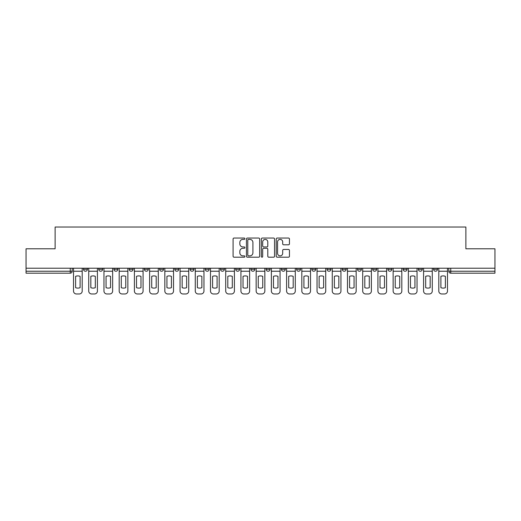 <?xml version="1.0" encoding="UTF-8"?>
<svg xmlns="http://www.w3.org/2000/svg" width="521" height="521" viewBox="0 0 521 521"><rect width="100%" height="100%" fill="white"/><g stroke="black" fill="none" stroke-linecap="round" stroke-linejoin="round"><path stroke-width="0.78" d="M244.89 238.716A0.671 0.671 0 0 0 244.219 238.045L234.046 238.045A0.957 0.957 0 0 0 233.089 239.002L233.089 256.241A0.957 0.957 0 0 0 234.046 257.198L244.219 257.198A0.671 0.671 0 0 0 244.89 256.527A0.671 0.671 0 0 0 244.219 255.857L242.903 255.857A3.067 3.067 0 0 1 239.836 252.796L239.836 251.356A3.067 3.067 0 0 1 242.903 248.289L244.219 248.289A0.671 0.671 0 0 0 244.89 247.618A0.671 0.671 0 0 0 244.219 246.954L242.903 246.954A3.067 3.067 0 0 1 239.836 243.887L239.836 242.447A3.067 3.067 0 0 1 242.903 239.386L244.219 239.386A0.671 0.671 0 0 0 244.89 238.716M403.143 269.279L403.143 268.211L403.143 269.279A1.954 1.954 0 0 0 405.091 271.233A1.954 1.954 0 0 1 403.143 269.279L407.044 269.279A1.954 1.954 0 0 1 405.091 271.233M387.924 269.279L387.924 268.211L387.924 269.279A1.954 1.954 0 0 0 389.871 271.233A1.954 1.954 0 0 1 387.924 269.279L391.825 269.279A1.954 1.954 0 0 1 389.871 271.233M342.258 268.211L342.258 269.279L346.165 269.279A1.954 1.954 0 0 1 344.212 271.233A1.954 1.954 0 0 1 342.258 269.279L342.258 268.211M327.038 268.211L327.038 269.279L330.939 269.279A1.954 1.954 0 0 1 328.992 271.233A1.954 1.954 0 0 1 327.038 269.279L327.038 268.211M235.72 268.211L235.72 269.279L239.621 269.279A1.954 1.954 0 0 1 237.667 271.233A1.954 1.954 0 0 1 235.72 269.279L235.72 268.211M220.5 268.211L220.5 269.279L224.401 269.279A1.954 1.954 0 0 1 222.447 271.233A1.954 1.954 0 0 1 220.5 269.279L220.5 268.211M144.395 269.279L144.395 268.211L144.395 269.279A1.954 1.954 0 0 0 146.349 271.233A1.954 1.954 0 0 1 144.395 269.279L148.303 269.279A1.954 1.954 0 0 1 146.349 271.233M129.175 268.211L129.175 269.279L133.076 269.279A1.954 1.954 0 0 1 131.129 271.233A1.954 1.954 0 0 1 129.175 269.279L129.175 268.211M113.956 268.211L113.956 269.279L117.857 269.279A1.954 1.954 0 0 1 115.909 271.233A1.954 1.954 0 0 1 113.956 269.279L113.956 268.211M98.736 269.279L98.736 268.211L98.736 269.279A1.954 1.954 0 0 0 100.69 271.233A1.954 1.954 0 0 1 98.736 269.279L102.637 269.279A1.954 1.954 0 0 1 100.69 271.233A1.954 1.954 0 0 0 102.637 269.279A1.954 1.954 0 0 1 100.69 271.233M83.516 269.279L83.516 268.211L83.516 269.279A1.954 1.954 0 0 0 85.47 271.233A1.954 1.954 0 0 1 83.516 269.279L87.417 269.279A1.954 1.954 0 0 1 85.47 271.233A1.954 1.954 0 0 0 87.417 269.279A1.954 1.954 0 0 1 85.47 271.233M288.491 244.798A0.957 0.957 0 0 0 289.448 243.841L289.448 239.002A0.957 0.957 0 0 0 288.491 238.045L277.185 238.045A0.957 0.957 0 0 0 276.228 239.002L276.228 256.241A0.957 0.957 0 0 0 277.185 257.198L288.491 257.198A0.957 0.957 0 0 0 289.448 256.241L289.448 250.399A0.957 0.957 0 0 0 288.491 249.442L283.652 249.442A0.957 0.957 0 0 0 282.695 250.399L282.695 253.297A2.559 2.559 0 0 1 280.135 255.857A2.559 2.559 0 0 1 277.569 253.297L277.569 241.946A2.559 2.559 0 0 1 280.135 239.386A2.559 2.559 0 0 1 282.695 241.946L282.695 243.841A0.957 0.957 0 0 0 283.652 244.798L288.491 244.798M26.05 268.211L26.05 248.791L55.122 248.791L55.122 227.032L465.878 227.032L465.878 248.791L494.95 248.791L494.95 268.211L26.05 268.211L26.05 271.233L72.198 271.233L72.198 268.211M259.66 239.002A0.957 0.957 0 0 0 258.703 238.045L247.403 238.045A0.957 0.957 0 0 0 246.446 239.002L246.446 256.241A0.957 0.957 0 0 0 247.403 257.198L258.703 257.198A0.957 0.957 0 0 0 259.66 256.241L259.66 239.002M262.297 238.045L273.597 238.045A0.957 0.957 0 0 1 274.554 239.002L274.554 256.241A0.957 0.957 0 0 1 273.597 257.198L268.758 257.198A0.957 0.957 0 0 1 267.801 256.241L267.801 249.246A0.957 0.957 0 0 0 266.843 248.289L263.639 248.289A0.957 0.957 0 0 0 262.682 249.246L262.682 256.527A0.671 0.671 0 0 1 262.011 257.198A0.671 0.671 0 0 1 261.34 256.527L261.34 239.002A0.957 0.957 0 0 1 262.297 238.045M448.802 268.211L448.802 271.233L494.95 271.233L494.95 273.186L450.75 273.186A1.954 1.954 0 0 1 448.802 271.233M494.95 268.211L494.95 271.233M70.25 268.211L70.25 273.186A1.954 1.954 0 0 0 72.198 271.233A1.954 1.954 0 0 1 70.25 273.186L26.05 273.186L26.05 271.233M437.484 268.211L437.484 269.279A1.954 1.954 0 0 1 435.53 271.233A1.954 1.954 0 0 1 433.583 269.279L437.484 269.279L437.484 268.211M433.583 268.211L433.583 269.279M422.264 268.211L422.264 269.279A1.954 1.954 0 0 1 420.31 271.233A1.954 1.954 0 0 1 418.363 269.279L422.264 269.279M418.363 268.211L418.363 269.279M407.044 268.211L407.044 269.279L407.044 268.211M391.825 268.211L391.825 269.279L391.825 268.211M376.605 268.211L376.605 269.279A1.954 1.954 0 0 1 374.651 271.233A1.954 1.954 0 0 1 372.697 269.279L376.605 269.279L376.605 268.211M372.697 268.211L372.697 269.279M361.385 268.211L361.385 269.279A1.954 1.954 0 0 1 359.431 271.233A1.954 1.954 0 0 1 357.478 269.279L361.385 269.279A1.954 1.954 0 0 1 359.431 271.233A1.954 1.954 0 0 0 361.385 269.279M357.478 268.211L357.478 269.279M346.165 268.211L346.165 269.279L346.165 268.211M330.939 268.211L330.939 269.279L330.939 268.211M315.719 268.211L315.719 269.279A1.954 1.954 0 0 1 313.772 271.233A1.954 1.954 0 0 1 311.819 269.279L315.719 269.279M311.819 268.211L311.819 269.279M300.5 268.211L300.5 269.279A1.954 1.954 0 0 1 298.553 271.233A1.954 1.954 0 0 1 296.599 269.279L300.5 269.279A1.954 1.954 0 0 1 298.553 271.233A1.954 1.954 0 0 0 300.5 269.279M296.599 268.211L296.599 269.279M285.28 268.211L285.28 269.279A1.954 1.954 0 0 1 283.333 271.233A1.954 1.954 0 0 1 281.379 269.279A1.954 1.954 0 0 0 283.333 271.233M281.379 268.211L281.379 269.279L285.28 269.279M270.06 268.211L270.06 269.279A1.954 1.954 0 0 1 268.113 271.233A1.954 1.954 0 0 1 266.159 269.279L270.06 269.279L270.06 268.211M266.159 268.211L266.159 269.279M254.841 268.211L254.841 269.279A1.954 1.954 0 0 1 252.887 271.233A1.954 1.954 0 0 1 250.94 269.279L254.841 269.279A1.954 1.954 0 0 1 252.887 271.233A1.954 1.954 0 0 0 254.841 269.279L254.841 268.211M250.94 268.211L250.94 269.279M239.621 268.211L239.621 269.279M224.401 268.211L224.401 269.279L224.401 268.211M209.181 268.211L209.181 269.279A1.954 1.954 0 0 1 207.228 271.233A1.954 1.954 0 0 1 205.281 269.279L209.181 269.279L209.181 268.211M205.281 268.211L205.281 269.279M193.962 268.211L193.962 269.279A1.954 1.954 0 0 1 192.008 271.233A1.954 1.954 0 0 1 190.061 269.279L193.962 269.279M190.061 268.211L190.061 269.279M178.742 268.211L178.742 269.279A1.954 1.954 0 0 1 176.788 271.233A1.954 1.954 0 0 1 174.835 269.279A1.954 1.954 0 0 0 176.788 271.233M174.835 268.211L174.835 269.279L178.742 269.279M163.522 268.211L163.522 269.279A1.954 1.954 0 0 1 161.569 271.233A1.954 1.954 0 0 1 159.615 269.279A1.954 1.954 0 0 0 161.569 271.233A1.954 1.954 0 0 0 163.522 269.279A1.954 1.954 0 0 1 161.569 271.233M159.615 268.211L159.615 269.279L163.522 269.279M148.303 268.211L148.303 269.279M133.076 268.211L133.076 269.279A1.954 1.954 0 0 1 131.129 271.233A1.954 1.954 0 0 0 133.076 269.279L133.076 268.211M117.857 268.211L117.857 269.279A1.954 1.954 0 0 1 115.909 271.233A1.954 1.954 0 0 0 117.857 269.279L117.857 268.211M102.637 268.211L102.637 269.279L102.637 268.211M87.417 268.211L87.417 269.279L87.417 268.211M248.458 239.386A0.671 0.671 0 0 0 247.788 240.057L247.788 255.186A0.671 0.671 0 0 0 248.458 255.857L249.846 255.857A3.067 3.067 0 0 0 252.913 252.796L252.913 242.447A3.067 3.067 0 0 0 249.846 239.386L248.458 239.386M267.801 241.998A2.559 2.559 0 0 0 265.241 239.432A2.559 2.559 0 0 0 262.682 241.998L262.682 245.99A0.957 0.957 0 0 0 263.639 246.954L266.843 246.954A0.957 0.957 0 0 0 267.801 245.99L267.801 241.998M73.513 271.233L73.513 291.037A2.924 2.924 0 0 0 76.444 293.968L79.27 293.968A2.924 2.924 0 0 0 82.201 291.037L82.201 271.233L73.513 271.233L73.513 268.211M82.201 271.233L82.201 268.211M80.104 287.677L80.104 276.345A6.05 6.05 0 0 0 75.61 276.345L75.61 287.677A6.05 6.05 0 0 0 80.104 287.677M88.733 271.233L88.733 291.037A2.924 2.924 0 0 0 91.663 293.968L94.49 293.968A2.924 2.924 0 0 0 97.42 291.037L97.42 271.233L88.733 271.233L88.733 268.211M97.42 271.233L97.42 268.211M95.323 287.677L95.323 276.345A6.05 6.05 0 0 0 90.836 276.345L90.836 287.677A6.05 6.05 0 0 0 95.323 287.677M103.959 271.233L103.959 291.037A2.924 2.924 0 0 0 106.883 293.968L109.71 293.968A2.924 2.924 0 0 0 112.64 291.037L112.64 271.233L103.959 271.233L103.959 268.211M112.64 271.233L112.64 268.211M110.543 287.677L110.543 276.345A6.05 6.05 0 0 0 106.056 276.345L106.056 287.677A6.05 6.05 0 0 0 110.543 287.677M119.179 271.233L119.179 291.037A2.924 2.924 0 0 0 122.103 293.968L124.936 293.968A2.924 2.924 0 0 0 127.86 291.037L127.86 271.233L119.179 271.233L119.179 268.211M127.86 271.233L127.86 268.211M125.763 287.677L125.763 276.345A6.05 6.05 0 0 0 121.276 276.345L121.276 287.677A6.05 6.05 0 0 0 125.763 287.677M134.398 271.233L134.398 291.037A2.924 2.924 0 0 0 137.323 293.968L140.156 293.968A2.924 2.924 0 0 0 143.08 291.037L143.08 271.233L134.398 271.233L134.398 268.211M143.08 271.233L143.08 268.211M140.983 287.677L140.983 276.345A6.05 6.05 0 0 0 136.495 276.345L136.495 287.677A6.05 6.05 0 0 0 140.983 287.677M149.618 271.233L149.618 291.037A2.924 2.924 0 0 0 152.542 293.968L155.375 293.968A2.924 2.924 0 0 0 158.299 291.037L158.299 271.233L149.618 271.233L149.618 268.211M158.299 271.233L158.299 268.211M156.202 287.677L156.202 276.345A6.05 6.05 0 0 0 151.715 276.345L151.715 287.677A6.05 6.05 0 0 0 156.202 287.677M164.838 271.233L164.838 291.037A2.924 2.924 0 0 0 167.762 293.968L170.595 293.968A2.924 2.924 0 0 0 173.519 291.037L173.519 271.233L164.838 271.233L164.838 268.211M173.519 271.233L173.519 268.211M171.422 287.677L171.422 276.345A6.05 6.05 0 0 0 166.935 276.345L166.935 287.677A6.05 6.05 0 0 0 171.422 287.677M180.058 271.233L180.058 291.037A2.924 2.924 0 0 0 182.982 293.968L185.815 293.968A2.924 2.924 0 0 0 188.739 291.037L188.739 271.233L180.058 271.233L180.058 268.211M188.739 271.233L188.739 268.211M186.642 287.677L186.642 276.345A6.05 6.05 0 0 0 182.155 276.345L182.155 287.677A6.05 6.05 0 0 0 186.642 287.677M195.277 271.233L195.277 291.037A2.924 2.924 0 0 0 198.201 293.968L201.034 293.968A2.924 2.924 0 0 0 203.958 291.037L203.958 271.233L195.277 271.233L195.277 268.211M203.958 271.233L203.958 268.211M201.861 287.677L201.861 276.345A6.05 6.05 0 0 0 197.374 276.345L197.374 287.677A6.05 6.05 0 0 0 201.861 287.677M210.497 271.233L210.497 291.037A2.924 2.924 0 0 0 213.428 293.968L216.254 293.968A2.924 2.924 0 0 0 219.178 291.037L219.178 271.233L210.497 271.233L210.497 268.211M219.178 271.233L219.178 268.211M217.081 287.677L217.081 276.345A6.05 6.05 0 0 0 212.594 276.345L212.594 287.677A6.05 6.05 0 0 0 217.081 287.677M225.717 271.233L225.717 291.037A2.924 2.924 0 0 0 228.647 293.968L231.474 293.968A2.924 2.924 0 0 0 234.404 291.037L234.404 271.233L225.717 271.233L225.717 268.211M234.404 271.233L234.404 268.211M232.301 287.677L232.301 276.345A6.05 6.05 0 0 0 227.814 276.345L227.814 287.677A6.05 6.05 0 0 0 232.301 287.677M240.936 271.233L240.936 291.037A2.924 2.924 0 0 0 243.867 293.968L246.694 293.968A2.924 2.924 0 0 0 249.624 291.037L249.624 271.233L240.936 271.233L240.936 268.211M249.624 271.233L249.624 268.211M247.521 287.677L247.521 276.345A6.05 6.05 0 0 0 243.033 276.345L243.033 287.677A6.05 6.05 0 0 0 247.521 287.677M256.156 271.233L256.156 291.037A2.924 2.924 0 0 0 259.087 293.968L261.913 293.968A2.924 2.924 0 0 0 264.844 291.037L264.844 271.233L256.156 271.233L256.156 268.211M264.844 271.233L264.844 268.211M262.747 287.677L262.747 276.345A6.05 6.05 0 0 0 258.253 276.345L258.253 287.677A6.05 6.05 0 0 0 262.747 287.677M271.376 271.233L271.376 291.037A2.924 2.924 0 0 0 274.306 293.968L277.133 293.968A2.924 2.924 0 0 0 280.064 291.037L280.064 271.233L271.376 271.233L271.376 268.211M280.064 271.233L280.064 268.211M277.967 287.677L277.967 276.345A6.05 6.05 0 0 0 273.479 276.345L273.479 287.677A6.05 6.05 0 0 0 277.967 287.677M286.596 271.233L286.596 291.037A2.924 2.924 0 0 0 289.526 293.968L292.353 293.968A2.924 2.924 0 0 0 295.283 291.037L295.283 271.233L286.596 271.233L286.596 268.211M295.283 271.233L295.283 268.211M293.186 287.677L293.186 276.345A6.05 6.05 0 0 0 288.699 276.345L288.699 287.677A6.05 6.05 0 0 0 293.186 287.677M301.822 271.233L301.822 291.037A2.924 2.924 0 0 0 304.746 293.968L307.572 293.968A2.924 2.924 0 0 0 310.503 291.037L310.503 271.233L301.822 271.233L301.822 268.211M310.503 271.233L310.503 268.211M308.406 287.677L308.406 276.345A6.05 6.05 0 0 0 303.919 276.345L303.919 287.677A6.05 6.05 0 0 0 308.406 287.677M317.042 271.233L317.042 291.037A2.924 2.924 0 0 0 319.966 293.968L322.799 293.968A2.924 2.924 0 0 0 325.723 291.037L325.723 271.233L317.042 271.233L317.042 268.211M325.723 271.233L325.723 268.211M323.626 287.677L323.626 276.345A6.05 6.05 0 0 0 319.139 276.345L319.139 287.677A6.05 6.05 0 0 0 323.626 287.677M332.261 271.233L332.261 291.037A2.924 2.924 0 0 0 335.185 293.968L338.018 293.968A2.924 2.924 0 0 0 340.942 291.037L340.942 271.233L332.261 271.233L332.261 268.211M340.942 271.233L340.942 268.211M338.845 287.677L338.845 276.345A6.05 6.05 0 0 0 334.358 276.345L334.358 287.677A6.05 6.05 0 0 0 338.845 287.677M347.481 271.233L347.481 291.037A2.924 2.924 0 0 0 350.405 293.968L353.238 293.968A2.924 2.924 0 0 0 356.162 291.037L356.162 271.233L347.481 271.233L347.481 268.211M356.162 271.233L356.162 268.211M354.065 287.677L354.065 276.345A6.05 6.05 0 0 0 349.578 276.345L349.578 287.677A6.05 6.05 0 0 0 354.065 287.677M362.701 271.233L362.701 291.037A2.924 2.924 0 0 0 365.625 293.968L368.458 293.968A2.924 2.924 0 0 0 371.382 291.037L371.382 271.233L362.701 271.233L362.701 268.211M371.382 271.233L371.382 268.211M369.285 287.677L369.285 276.345A6.05 6.05 0 0 0 364.798 276.345L364.798 287.677A6.05 6.05 0 0 0 369.285 287.677M377.92 271.233L377.92 291.037A2.924 2.924 0 0 0 380.844 293.968L383.677 293.968A2.924 2.924 0 0 0 386.602 291.037L386.602 271.233L377.92 271.233L377.92 268.211M386.602 271.233L386.602 268.211M384.505 287.677L384.505 276.345A6.05 6.05 0 0 0 380.017 276.345L380.017 287.677A6.05 6.05 0 0 0 384.505 287.677M393.14 271.233L393.14 291.037A2.924 2.924 0 0 0 396.064 293.968L398.897 293.968A2.924 2.924 0 0 0 401.821 291.037L401.821 271.233L393.14 271.233L393.14 268.211M401.821 271.233L401.821 268.211M399.724 287.677L399.724 276.345A6.05 6.05 0 0 0 395.237 276.345L395.237 287.677A6.05 6.05 0 0 0 399.724 287.677M408.36 271.233L408.36 291.037A2.924 2.924 0 0 0 411.29 293.968L414.117 293.968A2.924 2.924 0 0 0 417.041 291.037L417.041 271.233L408.36 271.233L408.36 268.211M417.041 271.233L417.041 268.211M414.944 287.677L414.944 276.345A6.05 6.05 0 0 0 410.457 276.345L410.457 287.677A6.05 6.05 0 0 0 414.944 287.677M423.58 271.233L423.58 291.037A2.924 2.924 0 0 0 426.51 293.968L429.337 293.968A2.924 2.924 0 0 0 432.267 291.037L432.267 271.233L423.58 271.233L423.58 268.211M432.267 271.233L432.267 268.211M430.164 287.677L430.164 276.345A6.05 6.05 0 0 0 425.677 276.345L425.677 287.677A6.05 6.05 0 0 0 430.164 287.677M438.799 271.233L438.799 291.037A2.924 2.924 0 0 0 441.73 293.968L444.556 293.968A2.924 2.924 0 0 0 447.487 291.037L447.487 271.233L438.799 271.233L438.799 268.211M447.487 271.233L447.487 268.211M445.39 287.677L445.39 276.345A6.05 6.05 0 0 0 440.896 276.345L440.896 287.677A6.05 6.05 0 0 0 445.39 287.677M450.75 268.211L450.75 273.186"/></g></svg>
